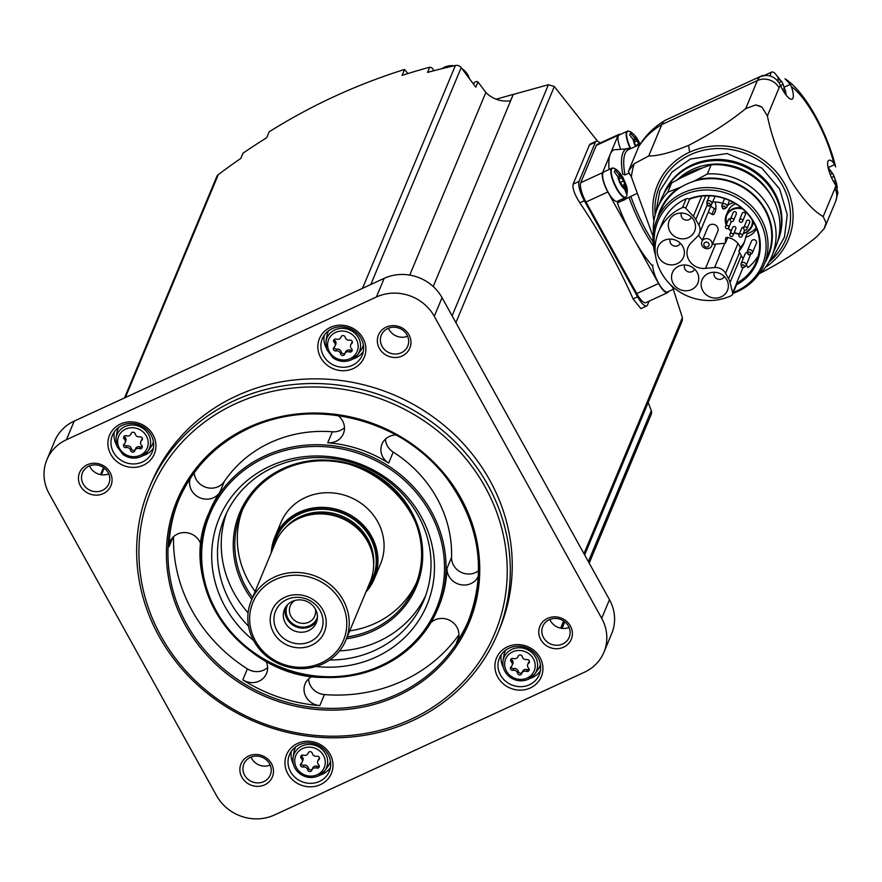 <?xml version="1.0" encoding="UTF-8"?>
<svg xmlns="http://www.w3.org/2000/svg" width="882" height="882" viewBox="0 0 882 882"><rect width="100%" height="100%" fill="white"/><g stroke="black" fill="none" stroke-linecap="round" stroke-linejoin="round"><path stroke-width="1.32" d="M685.7 208.218A2.701 2.503 -157.4 0 0 682.514 207.557A51.917 48.135 -157.4 0 0 658.556 231.834A51.917 48.135 -157.4 0 0 672.712 286.749A51.917 48.135 -157.4 0 0 731.343 295.635A2.701 2.503 -157.4 0 0 732.644 292.912L730.064 282.483A15.909 14.751 -157.4 0 0 728.598 278.778L725.566 273.299A10.793 10 -157.4 0 0 714.618 267.544L705.534 268.349A15.909 14.751 -157.4 0 1 690.584 262.417A15.909 14.751 -157.4 0 1 688.037 247.412A15.909 14.751 -157.4 0 1 691.301 242.682L697.408 236.497A10.793 10 -157.4 0 0 699.382 233.521A10.793 10 -157.4 0 0 698.82 225.053L695.788 219.574A15.909 14.751 -157.4 0 0 693.373 216.299L685.7 208.218L689.768 199.078A49.767 46.14 22.6 0 1 744.077 210.203A49.767 46.14 22.6 0 1 756.304 261.623A49.767 46.14 22.6 0 1 736.47 283.343L742.975 267.731M746.381 264.809L747.947 267.632A49.767 46.14 -157.4 0 0 758.233 255.857M708.334 212.033L711.95 214.326L714.365 208.549L710.749 206.256M714.365 208.549A1.621 1.499 -157.4 0 0 715.864 208.714M714.618 267.544L724.717 243.3A10.793 10 -157.4 0 1 725.39 243.256L727.782 237.512M689.526 199.045L688.765 198.979A50.693 47 22.6 0 1 754.275 222.716A50.693 47 22.6 0 1 736.371 284.864L736.47 283.343M655.106 249.959A56.569 52.446 22.6 0 1 683.539 195.054A56.569 52.446 22.6 0 1 760.251 221.988A56.569 52.446 22.6 0 1 733.361 292.438M658.556 231.834L662.206 223.069A51.917 48.135 22.6 0 1 686.174 198.792A2.701 2.503 22.6 0 1 688.765 198.979M736.371 284.864A2.701 2.503 22.6 0 1 736.194 285.636L732.545 294.401M655.48 255.107A58.124 53.89 22.6 0 1 656.87 219.75A58.124 53.89 22.6 0 1 683.186 192.794A58.124 53.89 22.6 0 1 748.542 203.18A58.124 53.89 22.6 0 1 764.176 264.468A58.124 53.89 22.6 0 1 732.964 293.386M656.87 219.75L660.585 210.831A58.124 53.89 22.6 0 1 681.136 186.973L681.069 187.116A58.124 53.89 -157.4 0 1 686.846 184.029A58.124 53.89 -157.4 0 1 692.998 181.626L693.054 181.483A58.124 53.89 22.6 0 1 754.738 196.576A58.124 53.89 22.6 0 1 767.891 255.548L764.176 264.468M681.136 186.973L667.784 192.199L671.61 182.993L681.455 177.602A58.94 54.651 -157.4 0 1 702.248 168.021L711.201 164.769A62.038 57.517 22.6 0 1 775.807 246.706L771.971 255.912A62.038 57.517 22.6 0 1 761.651 271.899L759.534 273.089M657.597 218.008A58.719 54.452 22.6 0 1 677.674 188.561M653.441 232.495A62.038 57.517 22.6 0 1 657.454 208.185A62.038 57.517 22.6 0 1 667.784 192.199M657.454 208.185L661.291 198.979A62.038 57.517 22.6 0 1 671.61 182.993M771.971 255.912A62.038 57.517 22.6 0 0 707.364 173.963L696.515 179.884A58.719 54.452 22.6 0 1 759.27 200.699A58.719 54.452 22.6 0 1 764.892 262.726M696.515 179.884L693.054 181.483M707.364 173.963L711.201 164.769M677.574 179.674A58.488 54.232 22.6 0 1 692.679 169.3A58.488 54.232 22.6 0 1 771.21 195.661M663.617 194.095A61.762 57.264 22.6 0 1 691.312 166.114A61.762 57.264 22.6 0 1 760.471 176.896A61.762 57.264 22.6 0 1 777.637 241.613M755.51 104.991L745.665 108.673C729.568 121.826 710.55 134.053 688.633 145.365C671.4 152.542 658.104 156.081 648.722 155.971L661.798 124.583A75.521 21.51 -114.7 0 1 665.193 120.338A75.521 21.51 -114.7 0 1 665.723 120.051L761.298 76.039A75.521 21.51 65.3 0 0 760.163 76.734C768.112 73.89 774.495 76.073 779.324 83.283L780.482 85.51A16.99 4.84 -114.7 0 0 792.102 99.181A16.99 4.84 -114.7 0 0 791.363 86.59A59.337 16.901 -114.7 0 1 833.722 163.005A16.99 4.84 -114.7 0 0 828.871 160.292A16.99 4.84 -114.7 0 0 828.628 169.807A16.99 4.84 -114.7 0 0 835.783 185.275A59.337 16.901 -114.7 0 1 834.879 188.483L823.171 216.586C813.094 210.864 802.014 198.406 789.93 179.211C779.038 156.974 771.518 135.872 767.373 115.917L761.971 107.141A16.185 15.005 -157.4 0 0 755.51 104.991A99.787 92.522 22.6 0 1 761.971 107.141M759.325 273.398L759.656 273.497C781.562 262.197 800.58 249.97 816.688 236.806L824.108 228.725A16.185 15.005 -157.4 0 0 825.001 226.939A16.185 15.005 -157.4 0 0 826.026 222.716A99.787 92.522 22.6 0 1 824.108 228.725M826.026 222.716L823.171 216.586M648.722 155.971L634.07 163.809A75.521 70.02 -157.4 0 0 628.359 171.527L638.689 146.71A64.728 18.434 -114.7 0 1 639.461 145.221C646.043 134.869 654.62 126.567 665.193 120.338M628.359 171.527L631.369 176.962L653.077 236.453M791.363 86.59L790.338 84.363L785.002 78.785C805.42 91.541 827.823 133.943 835.651 166.907L833.722 163.005M825.001 226.939L835.728 201.206L837.9 192.75L835.783 185.275M629.197 173.037L625.018 174.956L622.714 174.063A65.808 18.742 -114.7 0 1 630.773 148.628A16.008 4.564 -114.7 0 1 629.516 131.385L627.378 131.22A16.185 4.608 -114.7 0 1 628.204 131.109M636.143 193.831L617.4 202.97A70.13 19.977 65.3 0 0 631.38 234.436A70.13 19.977 -114.7 0 0 635.04 241.029A70.13 19.977 65.3 0 0 651.985 265.372M653.485 246.21A65.808 18.742 -114.7 0 1 629.109 197.48M630.773 148.628L614.181 149.742A70.13 19.977 65.3 0 0 610.322 154.03A70.13 19.977 65.3 0 0 609.109 169.476M764.308 75.455A75.521 21.51 65.3 0 0 761.298 76.039M674.884 288.557L667.498 291.953A16.185 4.608 -114.7 0 1 658.204 282.494A16.185 4.608 -114.7 0 1 652.812 264.953M635.04 241.029L658.578 283.497A16.185 4.608 65.3 0 0 667.674 292.603A16.185 4.608 65.3 0 0 668.523 291.622L668.589 291.457M620.211 148.077A16.185 4.608 -114.7 0 1 619.131 135.023L627.378 131.22A16.185 4.608 -114.7 0 0 630.266 148.507M620.41 134.428A16.185 4.608 65.3 0 0 618.955 134.373A16.185 4.608 65.3 0 0 618.117 135.343L602.571 172.651A16.185 4.608 65.3 0 0 607.841 191.967L631.38 234.436M618.955 134.373L597.114 144.428A16.185 4.608 65.3 0 0 596.276 145.398L580.731 182.706A16.185 4.608 65.3 0 0 586.001 202.033L636.738 293.552A16.185 4.608 65.3 0 0 645.833 302.658L667.674 292.603M600.113 143.049A16.185 4.608 65.3 0 0 596.221 141.252A16.185 4.608 65.3 0 0 595.383 142.222L579.055 181.383A16.185 4.608 65.3 0 0 584.336 200.71L637.598 296.815A16.185 4.608 65.3 0 0 646.704 305.911A16.185 4.608 65.3 0 0 647.542 304.94L649.13 301.137M595.383 142.222L589.452 144.946L573.135 184.118C572.308 188.296 574.535 194.514 579.827 202.783A647.3 600.168 22.6 0 1 633.089 298.888L640.828 308.612M433.216 286.529L513.28 94.429L548.417 84.716L554.315 86.524L597.588 141.263M672.536 286.97L682.381 317.564L682.216 320.794M589.452 144.946L590.356 143.964M603.949 652.239L611.722 633.585A43.152 40.01 -157.4 0 0 609.462 599.683L442.047 297.664A43.152 40.01 -157.4 0 0 384.177 278.348L74.198 421.1A43.152 40.01 -157.4 0 0 54.662 441.099L46.889 459.754A43.152 40.01 -157.4 0 0 49.149 493.655L216.564 795.685A43.152 40.01 -157.4 0 0 274.423 814.99L584.402 672.249A43.152 40.01 -157.4 0 0 603.949 652.239A43.152 40.01 -157.4 0 0 601.689 618.337L434.275 316.307A43.152 40.01 -157.4 0 0 376.405 297.002L66.426 439.743A43.152 40.01 -157.4 0 0 46.889 459.754M353.274 368.544A24.277 22.502 -157.4 0 0 354.454 329.229A24.277 22.502 -157.4 0 0 317.851 346.086A24.277 22.502 -157.4 0 0 353.274 368.544M143.336 465.222A24.277 22.502 -157.4 0 0 144.516 425.907A24.277 22.502 -157.4 0 0 107.913 442.764A24.277 22.502 -157.4 0 0 143.336 465.222M320.387 784.638A24.277 22.502 -157.4 0 0 321.566 745.312A24.277 22.502 -157.4 0 0 284.963 762.169A24.277 22.502 -157.4 0 0 320.387 784.638M530.325 687.96A24.277 22.502 -157.4 0 0 531.515 648.645A24.277 22.502 -157.4 0 0 494.901 665.502A24.277 22.502 -157.4 0 0 530.325 687.96M497.746 633.287L499.686 628.623A188.792 175.055 -157.4 0 0 448.916 429.545A188.792 175.055 -157.4 0 0 236.641 395.831A188.792 175.055 -157.4 0 0 151.153 483.369L149.201 488.033A188.792 175.055 22.6 0 1 234.689 400.494A188.792 175.055 22.6 0 1 446.965 434.209A188.792 175.055 22.6 0 1 497.746 633.287A188.792 175.055 22.6 0 1 256.133 722.237A188.792 175.055 22.6 0 1 149.201 488.033M386.162 327.156A16.99 15.755 22.6 0 1 410.957 342.877A16.99 15.755 22.6 0 1 385.335 354.674A16.99 15.755 22.6 0 1 386.162 327.156M87.263 464.792A16.99 15.755 22.6 0 1 112.058 480.514A16.99 15.755 22.6 0 1 86.436 492.31A16.99 15.755 22.6 0 1 87.263 464.792M248.691 756.017A16.99 15.755 22.6 0 1 273.486 771.739A16.99 15.755 22.6 0 1 247.864 783.536A16.99 15.755 22.6 0 1 248.691 756.017M547.59 618.37A16.99 15.755 22.6 0 1 572.385 634.103A16.99 15.755 22.6 0 1 546.763 645.9A16.99 15.755 22.6 0 1 547.59 618.37M549.243 619.726A14.299 13.252 22.6 0 1 565.318 622.284A14.299 13.252 22.6 0 1 569.166 637.355A14.299 13.252 22.6 0 1 550.864 644.092A14.299 13.252 22.6 0 1 542.772 626.363A14.299 13.252 22.6 0 1 549.243 619.726M569.066 627.466A14.299 13.252 22.6 0 1 549.861 619.462M250.345 757.373A14.299 13.252 22.6 0 1 266.419 759.92A14.299 13.252 22.6 0 1 270.267 774.991A14.299 13.252 22.6 0 1 251.976 781.728A14.299 13.252 22.6 0 1 243.873 763.999A14.299 13.252 22.6 0 1 250.345 757.373M270.168 765.102A14.299 13.252 22.6 0 1 250.973 757.098M88.917 466.148A14.299 13.252 22.6 0 1 104.991 468.695A14.299 13.252 22.6 0 1 108.839 483.766A14.299 13.252 22.6 0 1 90.548 490.502A14.299 13.252 22.6 0 1 82.445 472.774A14.299 13.252 22.6 0 1 88.917 466.148M108.74 473.877A14.299 13.252 22.6 0 1 89.545 465.883M387.815 328.512A14.299 13.252 22.6 0 1 403.89 331.059A14.299 13.252 22.6 0 1 407.738 346.13A14.299 13.252 22.6 0 1 389.436 352.866A14.299 13.252 22.6 0 1 381.344 335.138A14.299 13.252 22.6 0 1 387.815 328.512M407.638 336.24A14.299 13.252 22.6 0 1 388.433 328.236M473.634 84.297L474.152 83.051A2.701 2.503 -157.4 0 1 477.989 81.982L475.817 87.197L461.176 67.649A5.391 5.005 -157.4 0 0 455.388 65.5A647.3 600.168 -157.4 0 0 427.572 72.401L429.743 67.186A647.3 600.168 -157.4 0 0 402.093 75.389L404.562 69.446L407.848 73.57M124.516 397.925L216.74 176.643A5.391 5.005 -157.4 0 1 218.251 174.691A647.3 600.168 -157.4 0 1 240.863 158.385L243.046 153.159A4.046 3.748 -157.4 0 0 242.737 153.733L240.775 158.44M243.046 153.159A647.3 600.168 -157.4 0 1 266.695 137.735L269.164 131.804C311.269 105.388 356.405 84.606 404.562 69.446M433.58 70.803A4.046 3.748 -157.4 0 0 429.743 67.186M477.989 81.982L485.85 92.478A26.967 25.005 -157.4 0 0 510.446 100.78L513.28 94.429M589.209 563.146L651.28 414.22A5.391 5.005 -157.4 0 0 651.302 410.637L588.371 561.636M648.182 402.512L651.302 410.637M485.85 92.478L409.733 275.107M496.125 99.192L513.081 94.451M235.571 403.713A186.102 172.552 22.6 0 1 507.172 575.913A186.102 172.552 22.6 0 1 226.509 705.148A186.102 172.552 22.6 0 1 235.571 403.713M200.964 544.745A16.449 15.259 -157.4 0 0 186.102 532.629A16.449 15.259 -157.4 0 0 170.072 541.658A16.449 15.259 -157.4 0 0 168.98 546.719A156.974 145.541 22.6 0 1 178.881 499.576M173.545 536.686A156.974 145.541 -157.4 0 0 247.379 668.876A16.449 15.259 -157.4 0 0 267.599 667.52M312.184 676.428A16.449 15.259 -157.4 0 0 305.117 683.87A16.449 15.259 -157.4 0 0 319.835 705.589A156.974 145.541 22.6 0 1 242.793 679.879A16.449 15.259 -157.4 0 0 266.518 673.517A16.449 15.259 -157.4 0 0 265.923 661.103M308.612 678.875A16.449 15.259 -157.4 0 0 324.422 694.586A156.974 145.541 -157.4 0 0 458.927 634.775M468.651 620.344A156.974 145.541 22.6 0 1 456.512 642.647A16.449 15.259 -157.4 0 0 457.835 640.189A16.449 15.259 -157.4 0 0 451.352 621.281A16.449 15.259 -157.4 0 0 430.835 622.659M478.43 575.946A16.449 15.259 -157.4 0 1 460.029 584.557A16.449 15.259 -157.4 0 1 446.976 568.339A124.064 115.035 22.6 0 1 438.773 606.518L437.803 608.856A124.064 115.035 22.6 0 1 279.021 667.31A124.064 115.035 22.6 0 1 208.758 513.401A124.064 115.035 22.6 0 1 264.942 455.873A124.064 115.035 22.6 0 1 404.43 478.033A124.064 115.035 22.6 0 1 437.803 608.856C415.698 654.951 377.419 677.817 322.977 677.442C243.046 677.486 175.154 585.472 208.758 513.401L209.729 511.064A124.064 115.035 22.6 0 1 219.717 492.52L224.304 481.517A124.064 115.035 -157.4 0 1 270.498 442.543A124.064 115.035 -157.4 0 1 332.327 431.772A16.449 15.259 -157.4 0 0 344.476 427.715M395.974 434.969A16.449 15.259 -157.4 0 0 381.983 444.065A16.449 15.259 -157.4 0 0 388.631 463.094A124.064 115.035 22.6 0 0 327.74 442.775A16.449 15.259 -157.4 0 0 343.385 433.712A16.449 15.259 -157.4 0 0 337.96 415.543M190.314 478.331A16.449 15.259 -157.4 0 0 199.1 497.415A16.449 15.259 -157.4 0 0 219.717 492.52M446.976 568.339L451.562 557.336A124.064 115.035 -157.4 0 0 393.218 452.091A16.449 15.259 -157.4 0 1 385.478 439.071M253.553 640.442A112.554 104.363 22.6 0 1 270.157 466.104A112.554 104.363 22.6 0 1 431.882 544.536A112.554 104.363 22.6 0 1 316.043 666.483M248.559 626.231A107.88 100.03 22.6 0 1 224.667 517.293A107.88 100.03 22.6 0 1 273.519 467.273A107.88 100.03 22.6 0 1 394.816 486.533A107.88 100.03 22.6 0 1 423.834 600.3A107.88 100.03 22.6 0 1 329.648 660.023M425.587 595.758A107.88 100.03 22.6 0 1 339.493 650.905M248.107 612.814A107.88 100.03 22.6 0 1 226.652 512.861M416.513 582.627A94.396 87.527 22.6 0 1 349.724 630.873M255.119 591.447A94.396 87.527 22.6 0 1 242.374 510.05M305.337 497.558A53.945 50.009 22.6 0 1 365.986 507.183A53.945 50.009 22.6 0 1 380.495 564.061L374.387 578.713A53.945 50.009 22.6 0 1 365.887 592.098L374.387 578.713A53.945 50.009 22.6 0 0 359.878 521.835A53.945 50.009 22.6 0 0 299.23 512.199A53.945 50.009 22.6 0 0 274.809 537.215L280.906 522.563A53.945 50.009 22.6 0 1 305.337 497.558M373.99 575.086A53.945 50.009 22.6 0 1 371.62 577.853M251.216 600.818L275.625 542.254A51.244 47.518 22.6 0 1 298.833 518.495A51.244 47.518 22.6 0 1 299.648 518.131A51.244 47.518 22.6 0 1 370.451 547.634A51.244 47.518 22.6 0 1 370.231 581.679L345.821 640.244A51.244 47.518 22.6 0 1 280.244 664.389A51.244 47.518 22.6 0 1 251.216 600.818A51.244 47.518 22.6 0 1 274.423 577.06A51.244 47.518 22.6 0 1 332.04 586.21A51.244 47.518 22.6 0 1 345.821 640.244M275.129 579.639A49.083 45.511 22.6 0 1 346.769 625.051A49.083 45.511 22.6 0 1 272.736 659.141A49.083 45.511 22.6 0 1 275.129 579.639M284.897 597.257A28.323 26.262 22.6 0 1 326.219 623.464A28.323 26.262 22.6 0 1 283.508 643.121A28.323 26.262 22.6 0 1 284.897 597.257M286.837 599.528A24.817 23.009 22.6 0 1 323.044 622.494A24.817 23.009 22.6 0 1 285.625 639.715A24.817 23.009 22.6 0 1 286.837 599.528M292.273 601.414A17.265 16.008 22.6 0 1 311.677 604.501A17.265 16.008 22.6 0 1 316.318 622.692A17.265 16.008 22.6 0 1 294.224 630.828A17.265 16.008 22.6 0 1 284.456 609.418A17.265 16.008 22.6 0 1 292.273 601.414M317.024 620.586A17.265 16.008 22.6 0 1 295.944 626.727A17.265 16.008 22.6 0 1 285.459 607.433M317.465 616.992A16.185 15.005 22.6 0 1 296.319 625.801A16.185 15.005 22.6 0 1 287.697 604.578M315.359 609.032A13.263 12.293 22.6 0 1 314.753 616.044A13.263 12.293 22.6 0 1 297.785 622.295A13.263 12.293 22.6 0 1 290.277 605.846A13.263 12.293 22.6 0 1 294.831 600.477M451.562 557.336A16.449 15.259 -157.4 0 0 460.911 572.209A16.449 15.259 -157.4 0 0 478.584 570.72M194.183 472.774A16.449 15.259 -157.4 0 0 206.443 487.47A16.449 15.259 -157.4 0 0 224.304 481.517M529.454 684.741A21.576 20.01 -157.4 0 0 539.222 674.73A21.576 20.01 -157.4 0 0 526.995 647.972A21.576 20.01 -157.4 0 0 499.388 658.137A21.576 20.01 -157.4 0 0 505.188 680.882A21.576 20.01 -157.4 0 0 529.454 684.741M529.961 678.434A21.576 20.01 -157.4 0 0 532.485 677.464A21.576 20.01 -157.4 0 0 540.346 670.937M501.296 654.653A21.576 20.01 -157.4 0 0 503.28 667.31M528.483 679.184A17.585 16.306 -157.4 0 0 534.701 674.124L537.888 669.747A18.875 17.508 -157.4 0 0 540.423 664.521M505.794 650.089A18.875 17.508 -157.4 0 0 503.865 655.569L503.005 660.916C502.211 667.465 504.548 672.9 510.028 677.222C515.904 681.213 522.034 681.885 528.395 679.25L534.701 674.124A17.585 16.306 -157.4 0 0 526.477 649.207A17.585 16.306 -157.4 0 0 503.005 660.916M513.401 658.523A2.139 1.973 -157.4 0 0 511.24 661.721A3.737 3.462 -157.4 0 1 511.086 666.803A2.139 1.973 -157.4 0 0 513.037 670.32A3.737 3.462 -157.4 0 1 517.613 673.22A2.139 1.973 -157.4 0 0 521.725 673.539A3.737 3.462 -157.4 0 1 526.455 671.367A2.139 1.973 -157.4 0 0 528.605 668.159A3.737 3.462 -157.4 0 1 528.759 663.088A2.139 1.973 -157.4 0 0 526.808 659.56A3.737 3.462 -157.4 0 1 522.232 656.66A2.139 1.973 -157.4 0 0 518.12 656.34A3.737 3.462 -157.4 0 1 513.401 658.523M319.505 781.419A21.576 20.01 -157.4 0 0 329.273 771.408A21.576 20.01 -157.4 0 0 317.057 744.64A21.576 20.01 -157.4 0 0 289.439 754.805A21.576 20.01 -157.4 0 0 295.25 777.56A21.576 20.01 -157.4 0 0 319.505 781.419M320.023 775.102A21.576 20.01 -157.4 0 0 322.536 774.142A21.576 20.01 -157.4 0 0 330.397 767.616M291.347 751.332A21.576 20.01 -157.4 0 0 293.331 763.988M318.534 775.862A17.585 16.306 -157.4 0 0 324.763 770.802L327.95 766.425A18.875 17.508 -157.4 0 0 330.474 761.199M295.856 746.767A18.875 17.508 -157.4 0 0 293.915 752.247L293.056 757.594C292.273 764.143 294.61 769.578 300.089 773.889C305.966 777.88 312.085 778.563 318.457 775.928L324.763 770.802A17.585 16.306 -157.4 0 0 316.539 745.885A17.585 16.306 -157.4 0 0 293.056 757.594M303.452 755.19A2.139 1.973 -157.4 0 0 301.302 758.399A3.737 3.462 -157.4 0 1 301.148 763.47A2.139 1.973 -157.4 0 0 303.099 766.998A3.737 3.462 -157.4 0 1 307.675 769.898A2.139 1.973 -157.4 0 0 311.787 770.218A3.737 3.462 -157.4 0 1 316.506 768.046A2.139 1.973 -157.4 0 0 318.667 764.837A3.737 3.462 -157.4 0 1 318.821 759.755A2.139 1.973 -157.4 0 0 316.87 756.238A3.737 3.462 -157.4 0 1 312.294 753.338A2.139 1.973 -157.4 0 0 308.182 753.019A3.737 3.462 -157.4 0 1 303.452 755.19M142.454 462.003A21.576 20.01 -157.4 0 0 152.222 451.992A21.576 20.01 -157.4 0 0 140.006 425.234A21.576 20.01 -157.4 0 0 112.389 435.399A21.576 20.01 -157.4 0 0 118.188 458.144A21.576 20.01 -157.4 0 0 142.454 462.003M142.972 455.696A21.576 20.01 -157.4 0 0 145.486 454.726A21.576 20.01 -157.4 0 0 153.347 448.199M114.296 431.926A21.576 20.01 -157.4 0 0 116.281 444.572M141.484 456.446A17.585 16.306 -157.4 0 0 147.702 451.386L150.888 447.009A18.875 17.508 -157.4 0 0 153.424 441.783M118.805 427.351A18.875 17.508 -157.4 0 0 116.865 432.83L116.005 438.178L116.799 446.27L123.028 454.484C128.915 458.475 135.034 459.147 141.407 456.512L147.702 451.386A17.585 16.306 -157.4 0 0 139.488 426.469A17.585 16.306 -157.4 0 0 116.005 438.178M126.402 435.785A2.139 1.973 -157.4 0 0 124.252 438.982A3.737 3.462 -157.4 0 1 124.097 444.065A2.139 1.973 -157.4 0 0 126.049 447.582A3.737 3.462 -157.4 0 1 130.624 450.482A2.139 1.973 -157.4 0 0 134.726 450.801A3.737 3.462 -157.4 0 1 139.455 448.629A2.139 1.973 -157.4 0 0 141.616 445.421A3.737 3.462 -157.4 0 1 141.759 440.35A2.139 1.973 -157.4 0 0 139.808 436.822A3.737 3.462 -157.4 0 1 135.233 433.922A2.139 1.973 -157.4 0 0 131.131 433.602A3.737 3.462 -157.4 0 1 126.402 435.785M352.392 365.324A21.576 20.01 -157.4 0 0 362.16 355.325A21.576 20.01 -157.4 0 0 349.945 328.556A21.576 20.01 -157.4 0 0 322.327 338.721A21.576 20.01 -157.4 0 0 328.137 361.477A21.576 20.01 -157.4 0 0 352.392 365.324M352.91 359.018A21.576 20.01 -157.4 0 0 355.424 358.048A21.576 20.01 -157.4 0 0 363.296 351.521M324.234 335.248A21.576 20.01 -157.4 0 0 326.219 347.894M351.422 359.768A17.585 16.306 -157.4 0 0 357.651 354.707L360.837 350.33A18.875 17.508 -157.4 0 0 363.362 345.105M328.743 330.673A18.875 17.508 -157.4 0 0 326.814 336.152L325.943 341.499L326.748 349.603L332.977 357.805C338.853 361.796 344.972 362.469 351.345 359.845L357.651 354.707A17.585 16.306 -157.4 0 0 349.426 329.791A17.585 16.306 -157.4 0 0 325.943 341.499M336.34 339.107A2.139 1.973 -157.4 0 0 334.19 342.304A3.737 3.462 -157.4 0 1 334.035 347.387A2.139 1.973 -157.4 0 0 335.987 350.904A3.737 3.462 -157.4 0 1 340.562 353.814A2.139 1.973 -157.4 0 0 344.675 354.134A3.737 3.462 -157.4 0 1 349.393 351.951A2.139 1.973 -157.4 0 0 351.554 348.754A3.737 3.462 -157.4 0 1 351.709 343.671A2.139 1.973 -157.4 0 0 349.757 340.143A3.737 3.462 -157.4 0 1 345.182 337.244A2.139 1.973 -157.4 0 0 341.069 336.924A3.737 3.462 -157.4 0 1 336.34 339.107M529.443 661.357A3.737 3.462 -157.4 0 0 528.505 662.614L527.767 664.389M521.846 673.187L522.585 671.423A3.737 3.462 -157.4 0 1 527.193 669.592A2.139 1.973 -157.4 0 0 529.211 669.328M511.141 666.759A2.139 1.973 -157.4 0 0 513.776 668.545A3.737 3.462 -157.4 0 1 518.351 671.456A2.139 1.973 -157.4 0 0 522.221 672.282M512.078 665.502L512.817 663.727A3.737 3.462 -157.4 0 0 511.979 659.945L511.24 661.721M511.384 658.777A2.139 1.973 -157.4 0 0 511.979 659.945M352.392 341.94A3.737 3.462 -157.4 0 0 351.455 343.197L350.716 344.972M344.796 353.781L345.535 352.006A3.737 3.462 -157.4 0 1 350.132 350.176A2.139 1.973 -157.4 0 0 352.15 349.922M334.091 347.343A2.139 1.973 -157.4 0 0 336.726 349.14A3.737 3.462 -157.4 0 1 341.301 352.039A2.139 1.973 -157.4 0 0 345.171 352.866M335.028 346.086L335.766 344.311A3.737 3.462 -157.4 0 0 334.928 340.54L334.19 342.304M334.333 339.361A2.139 1.973 -157.4 0 0 334.928 340.54M142.454 438.619A3.737 3.462 -157.4 0 0 141.517 439.875L140.778 441.65M134.847 450.448L135.585 448.684A3.737 3.462 -157.4 0 1 140.194 446.854A2.139 1.973 -157.4 0 0 142.211 446.59M124.141 444.021A2.139 1.973 -157.4 0 0 126.788 445.807A3.737 3.462 -157.4 0 1 131.363 448.718A2.139 1.973 -157.4 0 0 135.233 449.544M125.079 442.764L125.817 440.989A3.737 3.462 -157.4 0 0 124.979 437.207L124.252 438.982M124.384 436.039A2.139 1.973 -157.4 0 0 124.979 437.207M319.505 758.035A3.737 3.462 -157.4 0 0 318.567 759.292L317.829 761.056M311.908 769.865L312.647 768.09A3.737 3.462 -157.4 0 1 317.244 766.271A2.139 1.973 -157.4 0 0 319.262 766.006M301.203 763.437A2.139 1.973 -157.4 0 0 303.838 765.223A3.737 3.462 -157.4 0 1 308.413 768.123A2.139 1.973 -157.4 0 0 312.283 768.961M302.14 762.18L302.879 760.405A3.737 3.462 -157.4 0 0 302.041 756.624L301.302 758.399M301.435 755.455A2.139 1.973 -157.4 0 0 302.041 756.624M626.143 196.995A16.185 4.608 -114.7 0 1 625.525 197.546L617.279 201.35A16.185 4.608 -114.7 0 1 606.32 188.572A16.185 4.608 -114.7 0 1 603.74 171.946L611.987 168.153A16.185 4.608 -114.7 0 1 612.814 168.032M618.381 202.529A17.805 5.071 65.3 0 0 619.186 200.468M633.893 140.249L635.338 139.588L633.971 137.118L630.487 133.116L629.715 134.99L634.566 141.451A2.646 0.75 65.3 0 1 634.401 142.388A2.646 0.75 65.3 0 0 634.401 142.388L635.36 145.067A2.646 0.75 65.3 0 1 636.22 146.114M635.338 139.588A2.646 0.75 65.3 0 0 635.569 139.588A2.646 0.75 65.3 0 0 635.768 139.08L637.168 140.723A2.646 0.75 65.3 0 0 638.976 143.987L639.483 144.615M618.58 174.052L615.096 170.05L614.324 171.913L619.175 178.385A2.646 0.75 65.3 0 1 619.01 179.322A2.646 0.75 65.3 0 0 619.01 179.322L619.969 181.99A2.646 0.75 65.3 0 1 621.777 185.253L623.188 186.907A2.646 0.75 65.3 0 1 623.387 186.389A2.646 0.75 65.3 0 1 623.618 186.4L626.452 193.786L627.223 191.923L624.39 184.536A2.646 0.75 65.3 0 1 624.544 183.599A2.646 0.75 65.3 0 1 624.577 183.588L623.585 180.92A2.646 0.75 65.3 0 1 621.777 177.657L620.377 176.003A2.646 0.75 65.3 0 1 620.178 176.521A2.646 0.75 65.3 0 1 619.947 176.521L618.58 174.052A8.092 2.304 -114.7 0 1 622.946 178.66A8.092 2.304 -114.7 0 1 625.757 186.995M618.503 177.183L619.947 176.521M626.264 192.364L627.223 191.923M621.92 185.672L624.39 184.536M831.781 172.751L830.315 170.843L829.069 170.413L829.433 171.935M831.483 177.536L834.118 176.323L832.498 173.39L830.183 174.449L832.487 173.39M834.118 176.323L836.213 183.136M835.298 184.547L835.486 182.761M828.848 169.498L829.069 170.413M770.482 76.073A16.185 4.608 -114.7 0 1 771.651 72.081A16.185 4.608 -114.7 0 1 774.958 73.338L782.147 82.269L785.619 91.485L786.215 95.256M780.802 80.769L778.089 78.432L778.442 79.953L776.932 79.953M780.504 85.554L783.139 84.341L781.507 81.409L778.905 82.599L781.496 81.409M783.139 84.341L785.234 91.155M784.307 92.566L784.495 90.78M777.009 80.196L778.442 79.953M777.869 77.517L778.089 78.432M634.07 163.809A101.276 93.9 -157.4 0 0 631.369 176.962M702.248 168.021L681.455 177.602M724.717 243.3L715.633 244.105L705.534 268.349M698.621 234.987A15.909 14.751 -157.4 0 0 702.535 240.047M712.436 244.171A15.909 14.751 -157.4 0 0 715.633 244.105M691.609 289.561A13.759 12.756 -157.4 0 0 697.838 283.188A13.759 12.756 -157.4 0 0 690.044 266.121A13.759 12.756 -157.4 0 0 672.437 272.604A13.759 12.756 -157.4 0 0 676.141 287.102A13.759 12.756 -157.4 0 0 691.609 289.561M677.244 263.652A13.759 12.756 -157.4 0 0 683.473 257.279A13.759 12.756 -157.4 0 0 675.689 240.213A13.759 12.756 -157.4 0 0 658.082 246.695A13.759 12.756 -157.4 0 0 661.776 261.193A13.759 12.756 -157.4 0 0 677.244 263.652M688.39 237.611A13.759 12.756 -157.4 0 0 694.619 231.227A13.759 12.756 -157.4 0 0 686.824 214.172A13.759 12.756 -157.4 0 0 669.217 220.654A13.759 12.756 -157.4 0 0 672.922 235.152A13.759 12.756 -157.4 0 0 688.39 237.611M721.222 296.837A13.759 12.756 -157.4 0 0 727.441 290.465A13.759 12.756 -157.4 0 0 719.657 273.398A13.759 12.756 -157.4 0 0 702.05 279.881A13.759 12.756 -157.4 0 0 705.754 294.379A13.759 12.756 -157.4 0 0 721.222 296.837M714.299 272.284L714.31 272.262A5.369 4.972 -157.4 0 0 721.785 278.91A5.369 4.972 -157.4 0 0 724.221 276.397L724.221 276.397M681.477 213.058L681.477 213.036A5.369 4.972 -157.4 0 0 681.477 213.058A5.369 4.972 -157.4 0 0 688.952 219.673A5.369 4.972 -157.4 0 0 691.389 217.17L691.389 217.17M670.331 239.099L670.342 239.077A5.369 4.972 -157.4 0 0 677.806 245.725A5.369 4.972 -157.4 0 0 680.254 243.212L680.254 243.212M684.697 265.008L684.697 264.986A5.369 4.972 -157.4 0 0 684.697 265.008A5.369 4.972 -157.4 0 0 692.172 271.623A5.369 4.972 -157.4 0 0 694.608 269.12L694.597 269.142M725.39 243.256L725.522 238.802A1.621 1.499 -157.4 0 1 727.297 237.434A15.909 14.751 -157.4 0 1 739.469 245.802L740.406 247.489L738.851 251.227L743.085 258.856M708.125 195.793L708.885 197.16M735.82 203.863A14.024 12.998 -157.4 0 0 734.408 204.415A14.024 12.998 -157.4 0 0 728.058 210.919L726.173 215.44A14.024 12.998 22.6 0 1 732.523 208.935A14.024 12.998 22.6 0 1 741.608 208.031M711.95 214.326A1.621 1.499 -157.4 0 0 714.222 213.841A15.909 14.751 -157.4 0 0 714.894 212.463A15.909 14.751 -157.4 0 0 714.993 201.967M740.406 247.489A31.289 29.007 -157.4 0 0 744.617 241.425M738.851 251.227A31.289 29.007 -157.4 0 0 743.912 243.322A31.289 29.007 -157.4 0 0 745.632 237.313L747.186 233.587A19.15 17.75 -157.4 0 0 756.216 227.799M711.796 245.714L717.783 231.349A5.369 4.972 -157.4 0 0 710.308 224.734A5.369 4.972 -157.4 0 0 707.871 227.225L701.885 241.58A5.369 4.972 22.6 0 1 710.352 240.058A5.369 4.972 22.6 0 1 704.927 248.239A5.369 4.972 22.6 0 1 701.885 241.58M705.203 242.318A2.668 2.481 22.6 0 1 709.095 244.788A2.668 2.481 22.6 0 1 705.071 246.64A2.668 2.481 22.6 0 1 705.203 242.318M756.403 243.223A2.668 2.481 -157.4 0 0 752.677 239.937A2.668 2.481 -157.4 0 0 751.475 241.172L747.352 251.061A2.668 2.481 22.6 0 1 751.563 250.301A2.668 2.481 22.6 0 1 752.28 253.112L756.403 243.223M745.907 265.934C742.765 268.867 741.123 268.183 740.979 263.883A2.668 2.481 22.6 0 1 745.191 263.123A2.668 2.481 22.6 0 1 745.907 265.934L750.031 256.056A2.668 2.481 -157.4 0 0 750.196 254.865M747.131 252.539A2.668 2.481 -157.4 0 0 745.103 253.994L740.979 263.883M733.758 202.64A19.15 17.75 -157.4 0 0 727.859 205.263A31.289 29.007 -157.4 0 0 727.661 205.164M722.667 203.268A31.289 29.007 -157.4 0 0 712.678 201.934M745.632 237.313A19.15 17.75 -157.4 0 0 756.547 228.647M733.934 211.801A1.698 1.577 22.6 0 1 736.305 213.896L733.515 220.577A1.698 1.577 22.6 0 0 731.145 218.482A1.698 1.577 22.6 0 0 730.373 219.276L733.163 212.584A1.698 1.577 22.6 0 1 733.934 211.801M725.588 226.365A1.698 1.698 0 0 0 726.503 228.581A1.698 1.698 0 0 0 728.73 227.666A1.698 1.577 22.6 0 0 726.36 225.572A1.698 1.577 22.6 0 0 725.588 226.365L728.378 219.673A1.698 1.577 22.6 0 1 730.55 218.868M733.46 226.663A1.698 1.577 22.6 0 1 735.831 228.758L733.041 235.45A1.698 1.577 22.6 0 0 730.671 233.355A1.698 1.577 22.6 0 0 729.899 234.138L732.688 227.457A1.698 1.577 22.6 0 1 733.46 226.663M743.008 212.507A1.698 1.577 22.6 0 1 745.367 214.602L742.589 221.283A1.698 1.577 22.6 0 0 740.218 219.188A1.698 1.577 22.6 0 0 739.447 219.982L742.236 213.29A1.698 1.577 22.6 0 1 743.008 212.507M747.319 220.28A1.698 1.577 22.6 0 1 749.678 222.374L746.9 229.066A1.698 1.577 22.6 0 0 744.529 226.972A1.698 1.577 22.6 0 0 743.758 227.754L746.547 221.073A1.698 1.577 22.6 0 1 747.319 220.28M739.006 234.833A1.698 1.698 0 0 0 739.921 237.06A1.698 1.698 0 0 0 742.137 236.144A1.698 1.577 22.6 0 0 739.766 234.05A1.698 1.577 22.6 0 0 739.006 234.833L741.784 228.14A1.698 1.577 22.6 0 1 743.934 227.335M742.291 264.953A1.378 1.279 22.6 0 1 744.298 266.232A1.378 1.279 22.6 0 1 742.225 267.18A1.378 1.279 22.6 0 1 742.291 264.953M748.664 252.131A1.378 1.279 22.6 0 1 750.67 253.399A1.378 1.279 22.6 0 1 748.597 254.358A1.378 1.279 22.6 0 1 748.664 252.131M723.207 206.201A1.378 1.279 22.6 0 1 725.213 207.468A1.378 1.279 22.6 0 1 723.141 208.428A1.378 1.279 22.6 0 1 723.207 206.201M708.103 203.257A1.378 1.279 22.6 0 1 710.109 204.536A1.378 1.279 22.6 0 1 708.026 205.495A1.378 1.279 22.6 0 1 708.103 203.257M725.566 273.299L737.958 243.553M698.82 225.053L707.132 205.087M691.775 165A61.762 57.264 22.6 0 1 761.221 176.025A61.762 57.264 22.6 0 1 777.836 241.15C785.245 221.58 782.51 202.838 769.611 184.944C747.837 160.403 721.917 153.733 691.819 164.945C678.71 171.163 669.372 180.722 663.815 193.632A61.762 57.264 22.6 0 1 691.775 165M655.161 214.91A68.531 63.537 22.6 0 1 690.496 154.681A68.531 63.537 22.6 0 1 777.869 178.263A68.531 63.537 22.6 0 1 768.806 262.274M688.633 145.365L689.592 152.2A70.891 65.731 -157.4 0 0 653.926 220.831M689.592 152.2A70.891 65.731 22.6 0 1 781.86 179.3A70.891 65.731 22.6 0 1 765.466 267.323M745.665 108.673L757.373 80.571L661.798 124.583A75.521 70.02 -157.4 0 0 638.689 146.71M767.373 115.917L779.082 87.814A59.337 16.901 -114.7 0 1 780.482 85.51M779.082 87.814A16.185 15.005 -157.4 0 0 757.373 80.571A75.521 21.51 -114.7 0 1 760.163 76.734M835.728 201.206A16.185 15.005 -157.4 0 0 834.879 188.483M625.018 174.956A64.188 18.29 -114.7 0 1 628.425 149.697L640.001 144.372M653.077 241.922A64.188 18.29 -114.7 0 1 630.839 196.278M602.571 172.651L580.731 182.706M618.117 135.343L596.276 145.398M579.055 181.383L573.135 184.118M554.315 86.524L455.895 322.647M682.381 317.564L583.972 553.698M442.047 297.664L434.275 316.307M384.177 278.348L376.405 297.002M74.198 421.1L66.426 439.743M609.462 599.683L601.689 618.337M455.388 65.5L362.524 288.326M461.176 67.649L370.804 284.511M218.251 174.691L125.387 397.528M104.197 468.033L101.386 474.759M563.631 620.994L560.643 628.16M548.417 84.716L452.102 315.811M248.636 427.285A158.319 146.787 22.6 0 1 479.687 573.774A158.319 146.787 22.6 0 1 240.929 683.715A158.319 146.787 22.6 0 1 248.636 427.285M249.463 427.957A156.974 145.541 22.6 0 1 425.951 455.994A156.974 145.541 22.6 0 1 468.166 621.512A156.974 145.541 22.6 0 1 267.29 695.468A156.974 145.541 22.6 0 1 178.385 500.744A156.974 145.541 22.6 0 1 249.463 427.957M168.98 546.719L172.894 537.314M242.793 679.879L247.379 668.876M319.835 705.589L324.422 694.586M456.512 642.647L458.651 637.521M388.631 463.094L393.218 452.091M327.74 442.775L332.327 431.772M265.372 457.482A122.719 113.778 22.6 0 1 444.473 571.04A122.719 113.778 22.6 0 1 259.407 656.252A122.719 113.778 22.6 0 1 265.372 457.482M251.844 599.33A95.752 88.773 22.6 0 1 282.968 468.596A95.752 88.773 22.6 0 1 417.131 523.974A95.752 88.773 22.6 0 1 346.439 638.755M252.605 597.489A94.396 87.527 22.6 0 1 241.051 513.048A94.396 87.527 22.6 0 1 283.795 469.279A94.396 87.527 22.6 0 1 389.932 486.125A94.396 87.527 22.6 0 1 415.323 585.67A94.396 87.527 22.6 0 1 347.21 636.925M271.292 552.672A53.945 50.009 22.6 0 1 274.809 537.215L271.281 552.694M272.505 549.729A52.865 49.017 22.6 0 1 299.582 513.489A52.865 49.017 22.6 0 1 363.605 527.502A52.865 49.017 22.6 0 1 367.11 589.165M273.365 547.667A52.325 48.51 22.6 0 1 299.836 513.952A52.325 48.51 22.6 0 1 362.436 526.962A52.325 48.51 22.6 0 1 367.97 587.103M285.007 528.153A50.164 46.514 22.6 0 1 300.542 516.521A50.164 46.514 22.6 0 1 351.124 521.008A50.164 46.514 22.6 0 1 373.637 565.086M296.65 519.564A50.164 46.514 22.6 0 1 299.979 517.866A50.164 46.514 22.6 0 1 371.543 550.776M299.648 518.131L300.608 517.701A50.274 46.614 22.6 0 1 370.076 546.653L370.451 547.634M527.182 678.038A15.435 14.31 -157.4 0 0 527.932 653.033A15.435 14.31 -157.4 0 0 504.647 663.749A15.435 14.31 -157.4 0 0 527.182 678.038M317.244 774.716A15.435 14.31 -157.4 0 0 317.994 749.711A15.435 14.31 -157.4 0 0 294.709 760.427A15.435 14.31 -157.4 0 0 317.244 774.716M140.194 455.299A15.435 14.31 -157.4 0 0 140.944 430.295A15.435 14.31 -157.4 0 0 117.659 441.011A15.435 14.31 -157.4 0 0 140.194 455.299M350.132 358.621A15.435 14.31 -157.4 0 0 350.882 333.617A15.435 14.31 -157.4 0 0 327.597 344.344A15.435 14.31 -157.4 0 0 350.132 358.621M529.454 661.412L528.759 663.088M527.193 669.592L526.455 671.367M518.351 671.456L517.613 673.22M513.776 668.545L513.037 670.32M352.403 342.007L351.709 343.671M350.132 350.176L349.393 351.951M341.301 352.039L340.562 353.814M336.726 349.14L335.987 350.904M142.454 438.674L141.759 440.35M140.194 446.854L139.455 448.629M131.363 448.718L130.624 450.482M126.788 445.807L126.049 447.582M319.516 758.09L318.821 759.755M317.244 766.271L316.506 768.046M308.413 768.123L307.675 769.898M303.838 765.223L303.099 766.998M469.4 78.63A17.541 16.273 -157.4 0 0 461.992 68.73M454.065 65.797A17.541 16.273 -157.4 0 0 441.849 68.697L454.241 65.753M584.336 200.71L579.827 202.783M637.598 296.815L633.089 298.888M607.841 191.967L586.001 202.033M658.578 283.497L636.738 293.552M674.333 288.116A16.185 4.608 -114.7 0 1 669.945 284.147M633.971 137.118A8.092 2.304 -114.7 0 1 638.336 141.726A8.092 2.304 -114.7 0 1 639.682 144.516M635.536 146.434A8.092 2.304 -114.7 0 1 633.199 138.992M625.525 197.546A16.185 4.608 -114.7 0 1 614.567 184.779A16.185 4.608 -114.7 0 1 611.987 168.153L614.126 168.319A16.008 4.564 -114.7 0 0 614.963 184.592A16.008 4.564 -114.7 0 0 626.782 195.815L625.525 197.546M624.974 188.858A8.092 2.304 -114.7 0 1 620.619 184.25A8.092 2.304 -114.7 0 1 617.808 175.915M620.377 182.398L623.585 180.92M619.208 178.848L621.777 177.657M635.768 145.464L638.976 143.987M634.599 141.914L637.168 140.723M834.78 164.548L828.253 167.547M790.338 84.363L784.363 87.12M829.422 171.251L830.315 170.843M833.446 181.449L835.64 180.435M778.442 79.27L779.335 78.862M782.455 89.468L784.649 88.454M730.064 282.483L741.277 255.593M732.644 292.912L736.47 283.739M693.373 216.299L701.774 196.135M682.514 207.557L686.174 198.792M728.598 278.778L739.557 252.495M695.788 219.574L705.677 195.826M725.522 238.802L725.908 237.875M714.222 213.841L715.401 211.007M752.996 221.316A14.024 12.998 22.6 0 1 752.07 226.233A14.024 12.998 22.6 0 1 743.195 233.598L746.271 232.484L752.07 226.233L753.647 222.44M734.111 232.881L739.337 234.017A14.024 12.998 22.6 0 1 734.133 232.837M728.168 228.383L731.123 231.216A14.024 12.998 22.6 0 1 728.19 228.372M726.184 224.932A14.024 12.998 22.6 0 1 726.173 215.44L726.173 224.954M726.404 224.414A13.484 12.502 22.6 0 1 732.699 209.574A13.484 12.502 22.6 0 1 742.876 209.111M752.291 220.158A13.484 12.502 22.6 0 1 743.372 233.19M739.491 233.675A13.484 12.502 22.6 0 1 734.243 232.561M731.255 230.886A13.484 12.502 22.6 0 1 728.433 228.14M726.823 207.182C723.681 210.103 722.038 209.42 721.895 205.131A2.668 2.481 22.6 0 1 726.107 204.37A2.668 2.481 22.6 0 1 726.823 207.182L729.59 200.534M711.719 204.238C708.577 207.171 706.934 206.487 706.78 202.187A2.668 2.481 22.6 0 1 710.991 201.427A2.668 2.481 22.6 0 1 711.719 204.238L715.026 196.3M699.382 233.521L711.289 204.966M769.81 260.488L773.536 256.497L784.495 236.982L787.251 214.69L779.655 188.98L761.772 168.021L727.033 153.545L690.507 158.981L671.963 172.111L659.835 190.92L655.734 212.948M103.492 467.526L100.537 474.626M564.756 621.81L562.021 628.392M682.238 320.805L584.656 554.932M468.166 621.512C486.974 571.922 479.995 524.404 447.262 478.948C403.548 419.523 314.235 396.558 249.397 428.046C216.134 443.8 192.463 468.033 178.385 500.744M415.323 585.67C449.732 515.452 354.972 431.541 283.728 469.356C263.729 478.827 249.507 493.391 241.051 513.048M518.362 655.833L517.999 656.693M341.312 336.417L340.948 337.277M131.363 433.095L131.01 433.955M308.424 752.5L308.061 753.371M469.433 78.674L467.824 74.827L461.87 68.576M646.704 305.911L640.828 308.623M596.221 141.252L590.345 143.953M624.919 199.63L622.516 200.732M640.1 144.229L638.381 140.745C635.713 135.938 632.758 132.818 629.516 131.385M626.782 195.815C627.4 189.057 628.271 189.266 622.99 177.679C620.322 172.872 617.367 169.752 614.126 168.319M622.516 186.797L623.387 186.389M618.558 177.271L620.178 176.521M633.949 140.337L635.569 139.588M837.272 187.976L836.61 183.467L833.126 174.239L828.033 167.326M771.651 72.081L764.132 75.543M834.427 183.158L835.607 182.618M777.34 80.56L778.266 80.13M783.437 91.177L784.627 90.637M742.137 236.144L744.706 229.993M743.758 227.754A1.698 1.698 0 0 0 744.673 229.982A1.698 1.698 0 0 0 746.9 229.066M739.447 219.982A1.698 1.698 0 0 0 740.362 222.198A1.698 1.698 0 0 0 742.589 221.283M729.899 234.138A1.698 1.698 0 0 0 730.814 236.365A1.698 1.698 0 0 0 733.041 235.45M728.73 227.666L731.299 221.503M730.373 219.276A1.698 1.698 0 0 0 731.288 221.492A1.698 1.698 0 0 0 733.515 220.577M752.28 253.112C749.138 256.034 747.495 255.35 747.352 251.061M721.895 205.131L724.618 198.571M706.78 202.187L709.437 195.815"/></g></svg>
